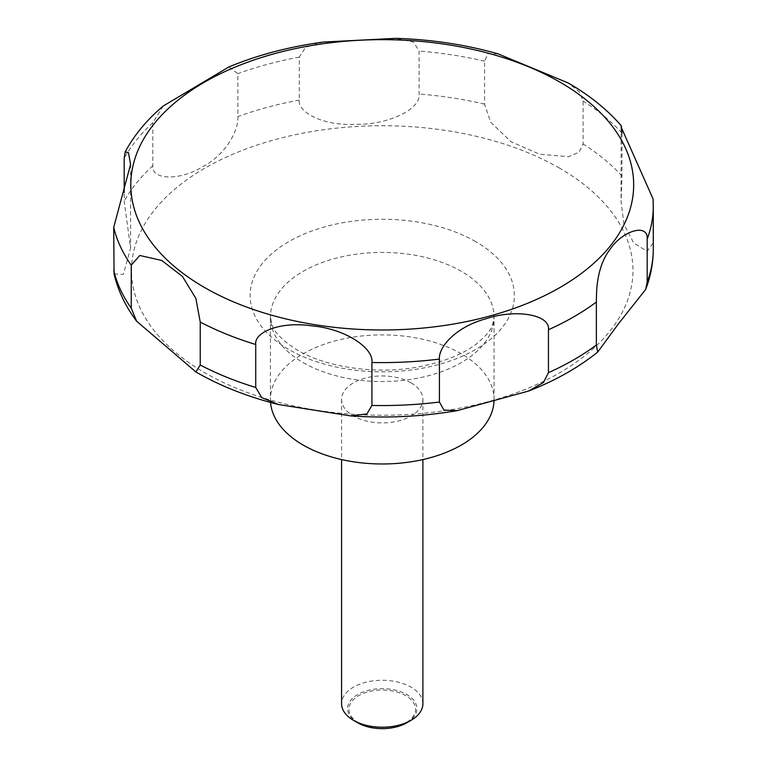 <?xml version="1.0" encoding="UTF-8"?>
<svg xmlns="http://www.w3.org/2000/svg" width="767" height="767" viewBox="0 0 767 767"><rect width="100%" height="100%" fill="white"/><g stroke="black" fill="none" stroke-linecap="round" stroke-linejoin="round"><path stroke-width="0.58" stroke-dasharray="3.83 2.88" d="M494.015 401.103A111.809 64.553 0 0 0 494.053 399.425A111.809 64.553 0 0 0 461.303 353.779A111.809 64.553 0 0 0 339.455 339.791A111.809 64.553 0 0 0 270.425 399.425A111.809 64.553 0 0 0 270.55 402.464M422.895 703.742A40.661 23.47 0 0 0 410.987 687.136A40.661 23.47 0 0 0 366.684 682.055A40.661 23.47 0 0 0 341.583 703.742M410.987 382.829A40.661 23.47 0 0 0 366.684 377.738A40.661 23.47 0 0 0 341.583 399.425A40.661 23.47 0 0 0 353.491 416.021A40.661 23.47 0 0 0 397.795 421.112A40.661 23.47 0 0 0 422.895 399.425A40.661 23.47 0 0 0 410.987 382.829M406.74 722.792A34.649 20 0 0 0 406.74 694.499A34.649 20 0 0 0 357.738 694.499A34.649 20 0 0 0 357.738 722.792M114.072 274.011L123.362 274.365L130.582 248.23L124.187 201.165L124.187 192.632M163.246 105.999L152.825 122.758L152.825 165.71C151.157 180.12 179.756 180.791 202.085 167.062C225.584 155.049 238.758 130.649 237.875 116.603L237.875 73.651L228.902 66.94M323.3 42.06L305.573 47.276L299.293 57.113L299.293 100.074C297.519 111.752 321.977 125.922 355.284 124.35C387.949 125.059 421.15 109.163 419.118 94.025L419.118 51.063L413.509 42.012L395.619 38.35M498.167 53.891L487.994 53.623L484.571 61.187L484.571 104.149L490.717 122.269L511.081 141.77L539.537 154.186L568.606 156.736L579.095 152.163L583.102 143.975L583.102 101.023L579.248 91.791L568.059 82.903M358.678 722.878A33.326 19.242 180 0 1 358.678 695.669A33.326 19.242 180 0 1 405.801 695.669A33.326 19.242 180 0 1 405.801 722.878A33.326 19.242 180 0 1 358.678 722.878M621.97 133.353L621.97 176.026L621.097 201.865L623.954 224.29L633.695 242.928L647.137 251.327L653.101 243.11L653.062 198.921M475.665 241.605A132.125 76.278 0 0 0 288.814 241.605A132.125 76.278 0 0 0 288.814 349.484A132.125 76.278 0 0 0 475.665 349.484A132.125 76.278 0 0 0 475.665 241.605M559.536 168.126A250.742 144.762 0 0 0 204.942 168.126A250.742 144.762 0 0 0 204.942 372.848A250.742 144.762 0 0 0 559.536 372.848A250.742 144.762 0 0 0 559.536 168.126M303.176 362.618A111.809 64.553 0 0 0 425.023 376.607A111.809 64.553 0 0 0 494.053 316.972A111.809 64.553 0 0 0 461.303 271.326A111.809 64.553 0 0 0 339.455 257.328A111.809 64.553 0 0 0 270.425 316.972A111.809 64.553 0 0 0 303.176 362.618M152.825 165.71A271.058 156.497 0 0 0 124.187 201.165M299.293 100.074A271.058 156.497 0 0 0 237.875 116.603M484.571 104.149A271.058 156.497 0 0 0 419.118 94.025M484.571 61.187A271.058 156.497 0 0 0 419.118 51.063M299.293 57.113A271.058 156.497 0 0 0 237.875 73.651M152.825 122.758A271.058 156.497 0 0 0 124.187 158.213M653.292 206.102A271.058 156.497 0 0 0 653.101 200.149M621.97 133.065A271.058 156.497 0 0 0 583.102 101.023M621.97 176.026A271.058 156.497 0 0 0 583.102 143.975M653.292 249.054A271.058 156.497 0 0 0 653.101 243.11M494.053 399.425L494.053 316.972C492.452 330.241 487.86 333.683 476.844 343.606C462.53 354.661 442.463 362.532 416.644 367.23C374.996 374.699 325.678 367.029 297.567 350.203C282.898 341.018 274.346 332.475 271.911 324.585L270.425 316.972L270.425 399.425M341.583 399.425L341.583 459.558M130.582 164.387L130.582 248.23M621.097 127.197L621.097 201.865M422.895 399.425L422.895 459.558"/><path stroke-width="1.15" d="M270.55 402.464A111.809 64.553 0 0 0 303.176 445.071A111.809 64.553 0 0 0 423.681 459.385A111.809 64.553 0 0 0 494.015 401.103M341.583 459.558L341.583 703.742A40.661 23.47 0 0 0 353.491 720.338L357.738 722.792A34.649 20 0 0 0 406.74 722.792L410.987 720.338A40.661 23.47 0 0 0 422.895 703.742L422.895 459.558M195.873 371.928L136.584 321.152L131.243 308.142L131.243 265.181L139.776 255.488L161.674 260.425L182.46 276.446L195.873 298.43L200.235 322.063L200.235 365.025L195.873 371.928M124.187 192.632L124.187 158.213L125.194 151.856L128.453 152.595L130.582 164.387L113.708 227.396L114.072 274.011C118.08 290.789 125.577 306.503 136.584 321.152M568.059 82.903L498.167 53.891C465.674 44.63 431.485 39.453 395.619 38.35L323.3 42.06C289.236 46.662 257.77 54.956 228.892 66.94L163.246 105.999C147.015 119.671 134.33 134.954 125.194 151.856M255.737 387.46L255.737 344.508C253.877 332.61 279.562 320.961 312.159 325.927C344.076 328.525 373.817 347.576 371.928 362.484L371.928 405.436L366.894 413.931L350.557 415.887L278.507 404.545L261.787 397.632L255.737 387.46A271.058 156.497 0 0 1 200.235 365.025M439.424 402.033L439.424 359.071C438.36 347.576 455.138 327.078 486.067 318.746C514.839 308.9 550.39 314.23 548.443 329.724L548.443 372.676L543.487 382.493L528.588 391.045L457.343 410.604L443.959 410.134L439.424 402.033A271.058 156.497 0 0 1 371.928 405.436M596.362 345.016L596.362 302.054C596.438 290.77 596.515 266.734 610.302 248.997C622.756 230.503 648.364 222.976 647.195 239.122L647.195 282.074L645.632 289.475L618.087 324.297L597.685 352.082L596.362 345.016A271.058 156.497 0 0 1 548.443 372.676M647.195 239.122A271.058 156.497 0 0 0 653.292 206.102L653.062 198.921L621.097 126.977L621.347 125.865L621.97 133.353M357.738 722.792L353.491 720.338A40.661 23.47 0 0 0 410.987 720.338M204.453 287.472A251.423 145.155 0 0 0 560.025 287.472A251.423 145.155 0 0 0 560.025 82.184A251.423 145.155 0 0 0 204.453 82.184A251.423 145.155 0 0 0 204.453 287.472M113.708 270.348A271.058 156.497 0 0 0 131.243 308.142M113.708 227.396A271.058 156.497 0 0 0 131.243 265.181M200.235 322.063A271.058 156.497 0 0 0 255.737 344.508M371.928 362.484A271.058 156.497 0 0 0 439.424 359.071M548.443 329.724A271.058 156.497 0 0 0 596.362 302.054M647.195 282.074A271.058 156.497 0 0 0 653.292 249.054C653.263 262.87 650.713 276.341 645.632 289.475M278.507 404.545C247.904 396.875 220.465 386.069 196.189 372.129L195.547 371.755M621.347 125.855C607.205 109.528 589.516 95.252 568.289 83.037L567.542 82.606M653.292 206.102L653.292 249.054M597.685 352.082C578.203 367.709 555.174 380.7 528.588 391.045M457.343 410.604C422.339 416.654 386.741 418.408 350.557 415.887"/></g></svg>

